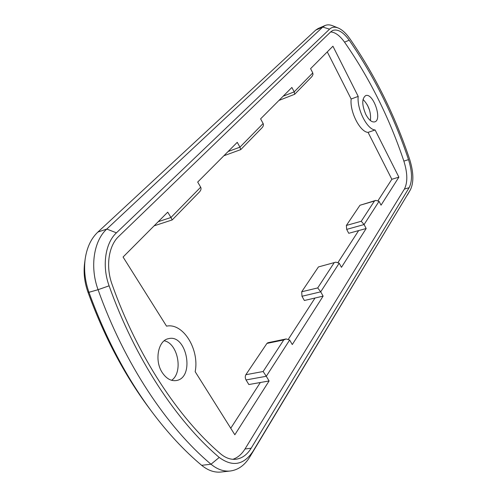 <?xml version="1.0" encoding="UTF-8"?>
<svg xmlns="http://www.w3.org/2000/svg" width="497" height="497" viewBox="0 0 497 497"><rect width="100%" height="100%" fill="white"/><g stroke="black" fill="none" stroke-linecap="round" stroke-linejoin="round"><path stroke-width="0.75" d="M365.804 114.434C361.835 104.929 361.766 98.667 365.606 95.648C373.048 92.28 382.64 119.752 374.781 121.864C371.837 122.498 368.842 120.019 365.804 114.434M363.021 99.437C368.749 105.327 371.216 112.372 370.427 120.585M162.376 372.769C154.163 360.816 158.077 340.321 168.502 338.674C186.692 333.617 195.147 377.701 176.379 380.534C171.117 381.298 166.445 378.714 162.376 372.769M164.203 340.793C177.957 343.259 183.499 372.321 171.608 380.298M318.428 266.939L335.786 262.174L318.428 266.939L301.71 291.77L301.971 296.268L304.369 300.499L323.118 296.131L292.279 344.558L289.645 340.035L286.123 338.948L283.75 339.948L263.137 371.514L266.286 376.272L289.645 340.035M335.786 262.174L339.19 263.168L341.458 267.33L366.171 228.521L364.084 224.551L379.056 201.316L375.813 200.403L374.458 201.018L361.238 221.271L364.084 224.551L346.67 229.39L348.764 233.304L366.171 228.521M334.021 262.95L317.713 287.925L320.714 291.832L323.118 296.131M223.88 155.76L240.747 149.609L239.945 147.162L228.123 151.498M240.747 149.609L262.018 127.791C263.373 126.294 263.745 124.871 263.13 123.523L260.596 118.87L291.876 87.453L294.193 91.858L294.702 94.262L278.96 100.431M200.676 187.189L170.943 217.5L172.198 219.929L199.452 191.966C200.993 190.264 201.403 188.674 200.676 187.189L197.694 182.064L237.249 142.328L239.945 147.162L263.13 123.523M230.341 471.001L221.053 472.026C214.431 472.709 207.963 470.473 201.664 465.322C184.462 450.953 167.868 433.123 151.902 411.827C126.486 377.683 105.507 337.836 88.951 292.298C85.037 281.097 83.769 270.033 85.161 259.099C86.863 247.475 91.106 238.467 97.89 232.062L315.701 30.118L318.08 28.553L325.1 25.502L322.746 27.062L106.787 229.061C93.827 240.647 89.665 266.908 98.071 289.695C124.418 363.835 167.135 427.507 211.008 464.223C217.301 469.423 223.743 471.678 230.341 471.001C238.274 469.913 244.791 465.186 249.898 456.818L410.41 189.773L253.041 451.245C243.772 465.093 232.503 467.155 219.233 457.445C176.491 421.114 134.886 358.523 109.104 285.825C101.798 265.957 105.252 243.064 116.428 232.832L329.567 29.155C331.884 27.024 334.742 26.633 338.14 27.981C342.085 29.658 345.955 33.175 349.739 38.53C374.9 74.997 394.854 115.211 409.596 159.164C413.659 172.179 413.933 182.387 410.41 189.773M85.161 259.099L84.608 263.236C83.403 272.691 84.49 282.246 87.87 291.907C103.923 336.065 124.306 374.75 149.019 407.962L151.902 411.827M338.14 27.981L332.655 25.763C329.859 24.645 327.343 24.558 325.1 25.502M367.376 104.973L369.557 110.204M220.419 453.705C178.355 417.753 137.483 356.069 112.117 284.52C105.507 266.535 108.582 245.804 118.69 236.448L330.865 31.74L332.81 30.429C337.823 28.832 343.29 32.094 349.198 40.207C374.142 76.277 393.916 116.087 408.522 159.636C412.268 171.676 412.473 181.026 409.13 187.692L251.147 448.219C247.164 454.687 242.12 458.358 236.013 459.234C230.683 459.818 225.489 457.979 220.419 453.705M294.702 94.262L311.992 76.507L312.992 74.507L312.781 72.91L294.193 91.858L283.166 96.201M379.056 201.316L381.044 205.168L398.886 177.143L375.117 129.965C367.19 129.667 356.709 109.079 358.2 96.393L332.928 46.215L310.582 68.661L312.781 72.91M172.198 219.929L154.113 225.837M286.123 338.948L267.889 342.725L266.932 343.421L245.86 374.719C245.015 376.31 245.071 378.049 246.046 379.944L248.848 384.541L269.101 380.957L266.286 376.272L246.046 379.944M375.813 200.403L359.958 205.267L346.372 225.445L346.67 229.39M232.863 459.309C237.69 457.7 241.728 454.264 244.984 448.996L404.403 189.084C407.776 182.43 407.602 173.099 403.868 161.103C389.294 117.696 369.513 78.048 344.533 42.146C339.811 35.591 335.183 32.193 330.648 31.945M269.101 380.957L234.839 434.757L195.178 371.694C199.614 349.403 183.163 322.64 166.532 326.144L123.07 257.024L167.731 212.157L170.943 217.5L158.263 221.674M398.886 177.143L391.847 179.293L368.078 132.388C360.083 132.127 349.602 111.663 351.155 99.015L327.274 51.893M378.149 200.465L391.847 179.293M338.159 262.254L358.654 230.583M230.745 428.246L260.341 382.51M288.459 339.06L315.017 298.02M375.117 129.965L368.078 132.388M358.2 96.393L351.155 99.015M301.971 296.268L320.714 291.832L339.19 263.168M317.713 287.925L301.71 291.77M87.87 291.907L88.951 292.298L98.071 289.695L109.104 285.825M315.701 30.118L322.746 27.062L329.567 29.155M97.89 232.062L106.787 229.061L116.428 232.832M410.286 189.984L407.397 195.023M201.664 465.322L211.008 464.223L219.233 457.445M253.041 451.245L249.898 456.818M266.932 343.421L283.75 339.948M263.137 371.514L245.86 374.719M359.958 205.267L374.458 201.018M361.238 221.271L346.372 225.445M251.147 448.219L244.984 448.996M409.13 187.692L404.403 189.084M408.522 159.636L403.868 161.103M349.198 40.207L344.533 42.146"/></g></svg>
